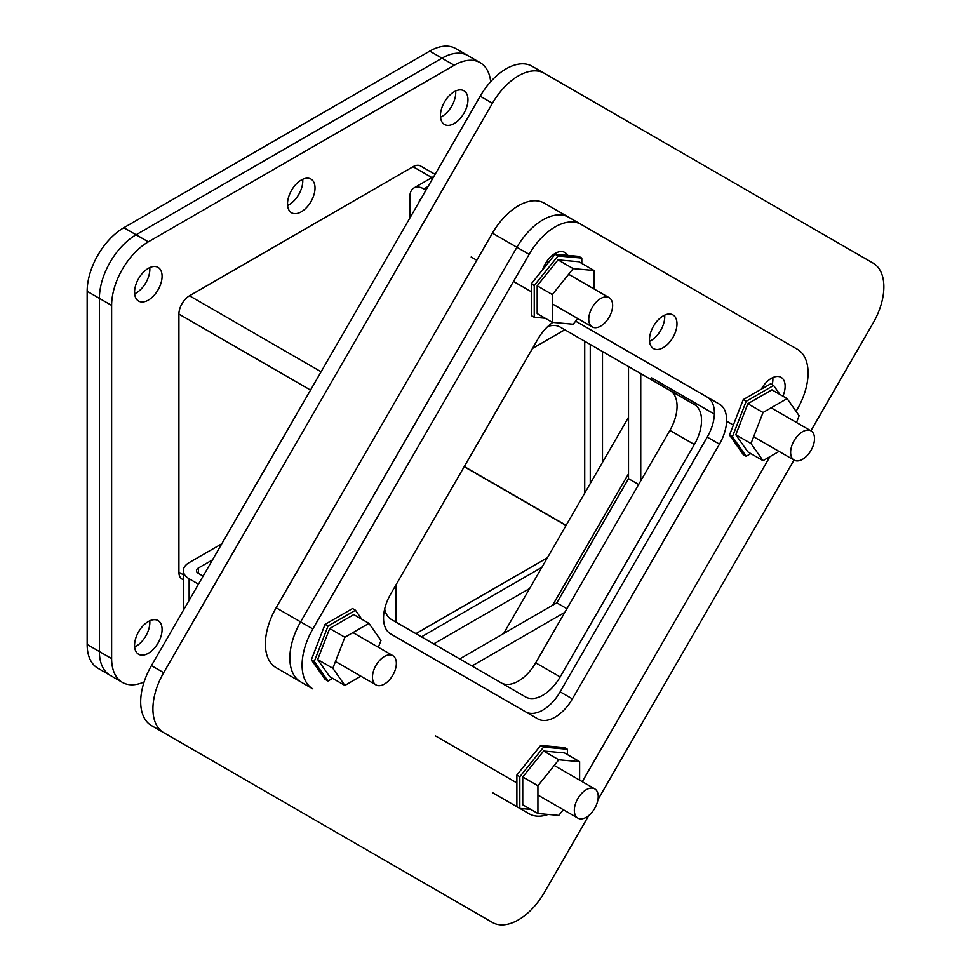 <?xml version="1.0" encoding="UTF-8"?>
<svg xmlns="http://www.w3.org/2000/svg" width="971" height="971" viewBox="0 0 971 971"><rect width="100%" height="100%" fill="white"/><g stroke="black" fill="none" stroke-linecap="round" stroke-linejoin="round"><path stroke-width="1.46" d="M638.639 484.517L628.516 478.667L628.516 366.54L564.819 329.764L532.484 348.443M552.584 605.297L628.516 473.787M503.646 633.553L628.516 417.287M471.942 665.985L564.819 612.361M396.022 584.797L396.022 622.156M640.751 480.851L640.751 373.604M588.766 815.531L544.343 892.483A51.912 29.967 -60 0 1 492.431 922.45L163.674 732.644A51.912 29.967 -60 0 1 163.674 672.697L492.431 103.278A51.912 29.967 -60 0 1 544.343 73.311L873.099 263.117A51.912 29.967 -60 0 1 873.099 323.064L810.882 430.808M492.431 922.45L480.196 915.386A51.912 29.967 120 0 0 480.257 915.422M793.999 460.06L597.954 799.606M544.343 73.311L532.108 66.246A51.912 29.967 120 0 0 480.196 96.214L492.431 103.278M628.516 478.667L556.808 602.857L566.93 608.708M556.808 602.857L459.708 658.921M163.674 672.697L151.44 665.633L480.196 96.214M151.44 665.633A51.912 29.967 120 0 0 151.44 725.58L163.674 732.644M421.45 636.842L541.903 567.295M590.259 483.546L590.259 344.45M602.493 351.514L602.493 462.354M529.668 588.487L433.685 643.907M301.265 211.812A19.444 11.227 -60 0 1 291.543 212.77A19.444 11.227 -60 0 1 288.569 197.186A19.444 11.227 -60 0 1 301.265 180.048A19.444 11.227 -60 0 1 310.987 179.089A19.444 11.227 -60 0 1 313.973 194.673A19.444 11.227 -60 0 1 301.265 211.812M287.598 205.488A19.444 11.227 120 0 0 289.03 204.747A19.444 11.227 120 0 0 302.709 179.307A19.444 11.227 120 0 1 289.03 204.747A19.444 11.227 120 0 1 287.598 205.488M148.332 300.112A19.444 11.227 -60 0 1 138.61 301.071A19.444 11.227 -60 0 1 135.624 285.486A19.444 11.227 -60 0 1 148.332 268.348A19.444 11.227 -60 0 1 158.055 267.389A19.444 11.227 -60 0 1 161.04 282.974A19.444 11.227 -60 0 1 148.332 300.112M134.653 293.788A19.444 11.227 120 0 0 136.098 293.048A19.444 11.227 120 0 0 149.777 267.608A19.444 11.227 120 0 1 136.098 293.048A19.444 11.227 120 0 1 134.653 293.788M454.21 123.511A19.444 11.227 -60 0 1 444.487 124.47A19.444 11.227 -60 0 1 441.502 108.886A19.444 11.227 -60 0 1 454.21 91.747A19.444 11.227 -60 0 1 463.932 90.788A19.444 11.227 -60 0 1 466.917 106.373A19.444 11.227 -60 0 1 454.21 123.511M440.531 117.188A19.444 11.227 120 0 0 441.975 116.447A19.444 11.227 120 0 0 455.654 91.007A19.444 11.227 120 0 1 441.975 116.447A19.444 11.227 120 0 1 440.531 117.188M148.332 653.301A19.444 11.227 -60 0 1 138.61 654.272A19.444 11.227 -60 0 1 135.624 638.687A19.444 11.227 -60 0 1 148.332 621.549A19.444 11.227 -60 0 1 158.055 620.578A19.444 11.227 -60 0 1 161.04 636.163A19.444 11.227 -60 0 1 148.332 653.301M134.653 646.989A19.444 11.227 120 0 0 136.098 646.237A19.444 11.227 120 0 0 149.777 620.797A19.444 11.227 120 0 1 136.098 646.237A19.444 11.227 120 0 1 134.653 646.989M490.671 81.71A51.912 29.967 120 0 0 480.16 62.678A51.912 29.967 120 0 0 454.21 65.251L148.332 241.84A51.912 29.967 120 0 0 111.629 305.416L111.629 658.617A51.912 29.967 120 0 0 122.37 682.382A51.912 29.967 120 0 0 144.109 681.97M111.629 658.617L99.394 651.553A51.912 29.967 120 0 0 110.136 675.318A51.912 29.967 -60 0 1 99.394 651.553L99.394 298.352A51.912 29.967 -60 0 1 136.098 234.776A51.912 29.967 120 0 0 99.394 298.352L111.629 305.416M148.332 241.84L136.098 234.776L441.975 58.187A51.912 29.967 -60 0 1 467.925 55.614A51.912 29.967 120 0 0 441.975 58.187L454.21 65.251M123.863 227.712L136.098 234.776L441.975 58.187L429.74 51.123L123.863 227.712A51.912 29.967 120 0 0 87.159 291.288L87.159 644.489A51.912 29.967 120 0 0 97.901 668.254L122.37 682.382M87.159 644.489L99.394 651.553L99.394 298.352L87.159 291.288M480.16 62.678L455.69 48.55A51.912 29.967 120 0 0 429.74 51.123M464.296 466.541L566.129 525.335M584.724 493.122L584.724 341.258M183.349 579.857L182.014 579.08A14.953 8.63 -60 0 1 178.919 572.235L178.919 314.094A14.953 8.63 -60 0 1 189.491 295.791L413.051 166.709A14.953 8.63 -60 0 1 420.528 165.968L435.069 174.367M415.928 633.65L547.438 557.718M566.032 525.505L464.199 466.711M556.601 254.402A19.444 11.227 120 0 0 556.529 252.703A19.444 11.227 120 0 1 556.601 254.402M649.55 341.319A19.444 11.227 120 0 0 664.674 315.138A19.444 11.227 120 0 1 649.55 341.319M772.176 384.65A19.444 11.227 120 0 0 772.819 377.573A19.444 11.227 120 0 1 772.176 384.65M492.431 233.149L516.9 247.277A51.912 29.967 -60 0 1 568.812 217.31L581.046 224.362A51.912 29.967 -60 0 1 581.046 224.374L568.812 217.31A51.912 29.967 -60 0 0 516.9 247.277L529.134 254.341A51.912 29.967 -60 0 1 581.046 224.362L544.343 203.182A51.912 29.967 120 0 0 492.431 233.149L276.14 607.761A51.912 29.967 120 0 0 276.14 667.708L300.609 681.836A51.912 29.967 -60 0 1 300.609 621.889L516.9 247.277L300.609 621.889A51.912 29.967 -60 0 0 300.609 681.836L312.844 688.9A51.912 29.967 -60 0 1 312.844 628.953L276.14 607.761M312.844 688.9L300.609 681.836M384.674 608.975A34.604 19.978 120 0 0 391.349 619.462L525.554 696.935A34.604 19.978 120 0 0 560.158 676.957L694.362 444.512A34.604 19.978 120 0 0 694.362 404.555L560.158 327.069A34.604 19.978 120 0 0 547.741 326.535M567.392 754.601L567.392 749.248L543.602 747.124L519.825 776.715L516.888 775.016L516.888 806.731L492.431 792.579A51.912 29.967 120 0 0 492.528 792.639M501.157 682.856A34.604 19.978 120 0 0 535.689 662.829L669.893 430.384A34.604 19.978 120 0 0 669.893 390.427L694.362 404.555L669.893 390.427M221.801 543.772L189.139 562.622A19.796 11.434 180 0 0 183.349 570.705L183.349 610.371M189.139 600.333L189.139 578.789A19.796 11.434 180 0 1 183.349 570.705M189.139 578.789L198.472 584.166M203.121 576.119L198.436 573.412A6.639 3.835 180 0 1 196.494 570.705A6.639 3.835 180 0 1 198.436 567.986L212.503 559.879M761.3 389.201A19.444 11.227 -60 0 1 781.097 377.355L781.097 377.355A19.444 11.227 -60 0 1 782.905 396.192M542.643 269.732A19.444 11.227 -60 0 1 564.819 252.484L564.819 252.484A19.444 11.227 -60 0 1 567.525 255.373M672.952 314.92L672.952 314.92A19.444 11.227 -60 0 1 672.952 337.374A19.444 11.227 -60 0 1 653.507 348.601L653.507 348.601A19.444 11.227 -60 0 1 653.507 326.147A19.444 11.227 -60 0 1 672.952 314.92L672.952 314.92M525.602 711.84A34.604 19.978 120 0 0 560.158 691.825L707.228 437.084A34.604 19.978 120 0 0 707.228 397.127L719.462 404.191A34.604 19.978 -60 0 1 719.462 444.148L572.392 698.889A34.604 19.978 -60 0 1 537.788 718.868L390.706 633.954A34.604 19.978 -60 0 1 390.706 593.997L537.788 339.255A34.604 19.978 -60 0 1 552.839 322.408M575.657 321.158L707.228 397.127M548.142 814.451A51.912 29.967 -60 0 1 529.134 813.771L519.886 808.43M582.272 781.667L769.906 456.686M796.074 411.364L797.325 409.179A51.912 29.967 -60 0 0 797.325 349.244L581.046 224.374M529.134 254.341L312.844 628.953M396.35 663.387A16.883 9.746 -60 0 1 388.983 680.38A16.883 9.746 -60 0 1 375.971 684.907A16.883 9.746 -60 0 1 372.476 677.175A16.883 9.746 -60 0 1 379.843 660.171A16.883 9.746 -60 0 1 392.854 655.656A16.883 9.746 -60 0 1 396.35 663.387M314.276 661.494L328.004 681.035L325.067 679.336L311.339 659.795L325.067 624.402L352.534 608.55L355.471 610.249L328.004 626.101L314.276 661.494L311.339 659.795M325.067 624.402L328.004 626.101M328.004 681.035L332.64 678.353M361.795 619.243L355.471 610.249M368.944 623.37L353.772 614.619L329.703 628.516L317.663 659.54L329.703 676.666L344.875 685.417L332.835 668.291L344.875 637.267L368.944 623.37L380.984 640.496L378.35 647.281M360.872 676.18L344.875 685.417M317.663 659.54L332.835 668.291M329.703 628.516L344.875 637.267M433.867 176.455L413.937 187.961A19.796 11.434 60 0 0 409.835 197.028L409.835 218.074M420.71 199.249A6.639 3.835 -120 0 0 420.504 199.346A6.639 3.835 -120 0 0 419.144 201.944M413.937 187.961A19.796 11.434 60 0 1 423.829 188.944L425.953 190.17M600.697 326.098A16.883 9.746 -60 0 1 592.261 326.936A16.883 9.746 -60 0 1 589.664 313.402A16.883 9.746 -60 0 1 600.697 298.522A16.883 9.746 -60 0 1 609.145 297.684A16.883 9.746 -60 0 1 611.73 311.218A16.883 9.746 -60 0 1 600.697 326.098M558.022 255.956L534.244 285.547L534.244 317.262L531.307 315.563L531.307 283.848L555.084 254.256L578.874 256.38L581.811 258.08L558.022 255.956L555.084 254.256M534.244 285.547L531.307 283.848M534.244 317.262L545.204 318.233M581.811 263.432L581.811 258.08M594.046 270.496L578.874 261.733L558.022 259.876L537.181 285.802L537.181 313.609L552.353 322.36L552.353 294.565L573.193 268.627L594.046 270.496L594.046 288.97M577.757 318.561L573.193 324.229L552.353 322.36M537.181 285.802L552.353 294.565M558.022 259.876L573.193 268.627M790.625 452.401A16.883 9.746 -60 0 1 797.992 435.409A16.883 9.746 -60 0 1 811.016 430.881A16.883 9.746 -60 0 1 814.511 438.613A16.883 9.746 -60 0 1 807.132 455.605A16.883 9.746 -60 0 1 794.12 460.133A16.883 9.746 -60 0 1 790.625 452.401M746.165 401.339L732.425 436.732L746.165 456.261L743.228 454.574L729.488 435.032L743.228 399.639L770.683 383.788L773.62 385.475L746.165 401.339L743.228 399.639M779.956 394.481L773.62 385.475M732.425 436.732L729.488 435.032M746.165 456.261L750.789 453.591M787.105 398.608L771.933 389.844L747.852 403.742L735.812 434.765L747.852 451.891L763.024 460.655L750.984 443.529L763.024 412.505L787.105 398.608L799.133 415.734L796.511 422.506M779.021 451.418L763.024 460.655M735.812 434.765L750.984 443.529M747.852 403.742L763.024 412.505M586.278 789.69A16.883 9.746 -60 0 1 594.725 788.853A16.883 9.746 -60 0 1 597.311 802.386A16.883 9.746 -60 0 1 586.278 817.266A16.883 9.746 -60 0 1 577.842 818.104A16.883 9.746 -60 0 1 575.245 804.571A16.883 9.746 -60 0 1 586.278 789.69M516.888 775.016L540.665 745.425L564.454 747.561L567.392 749.248M492.431 792.579L519.825 808.43L530.773 809.401M543.602 747.124L540.665 745.425M519.825 776.715L519.825 808.43M579.626 761.665L564.454 752.901L543.602 751.044L522.75 776.982L522.75 804.777L537.922 813.528L537.922 785.733L558.774 759.795L579.626 761.665L579.626 780.138M563.326 809.729L558.774 815.397L537.922 813.528M537.922 785.733L522.75 776.982M543.602 751.044L558.774 759.795M413.051 166.709L431.889 177.596M321.098 371.772L189.491 295.791M178.919 314.094L310.526 390.075M183.349 574.796L178.919 572.235M694.362 444.512L669.893 430.384M560.158 676.957L535.689 662.829M198.436 567.986L198.436 573.412M560.158 691.825L572.392 698.889M719.462 444.148L707.228 437.084M423.829 188.944L428.065 186.493M335.468 661.518L375.971 684.907M352.946 632.607L392.854 655.656M471.166 257.024L476.773 260.264M513.477 281.456L531.307 291.737M552.353 303.887L592.261 326.936M546.673 261.612L548.384 262.607M568.642 274.295L609.145 297.684M771.108 407.844L811.016 430.881M651.638 377.877L714.377 414.095M726.611 421.159L733.36 425.055M753.617 436.744L794.12 460.133M554.223 765.464L594.725 788.853M435.348 735.836L516.888 782.917M537.922 795.067L577.842 818.104"/></g></svg>
